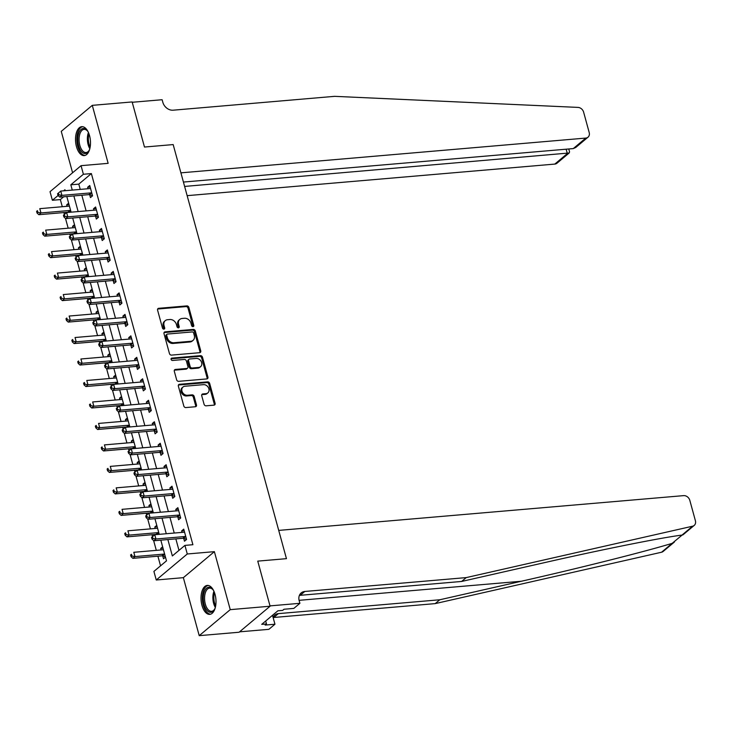 <?xml version="1.0" encoding="UTF-8"?>
<svg xmlns="http://www.w3.org/2000/svg" width="732" height="732" viewBox="0 0 732 732"><rect width="100%" height="100%" fill="white"/><g stroke="black" fill="none" stroke-linecap="round" stroke-linejoin="round"><path stroke-width="1.1" d="M193.001 326.637A1.281 1.034 50 0 0 193.779 325.365L188.874 307.449A1.83 1.482 50 0 0 186.852 305.894L158.679 308.309A1.83 1.482 50 0 0 157.581 310.13L162.477 328.055A1.281 1.034 50 0 0 164.673 327.863L164.041 325.548A5.847 4.731 50 0 1 165.286 320.634A5.847 4.731 50 0 1 167.564 319.719L169.916 319.518A5.847 4.731 50 0 1 176.403 324.486L177.034 326.801A1.281 1.034 50 0 0 179.221 326.618L178.59 324.294A5.847 4.731 50 0 1 179.843 319.39A5.847 4.731 50 0 1 182.122 318.466L184.464 318.264A5.847 4.731 50 0 1 190.951 323.233L191.583 325.557A1.281 1.034 50 0 0 193.001 326.637M192.955 326.646A1.281 1.034 50 0 0 192.937 326.069L188.032 308.154A1.83 1.482 50 0 0 186.01 306.598L157.847 309.014A1.83 1.482 50 0 0 157.636 309.05M163.858 329.144A1.281 1.034 50 0 0 163.831 328.567L163.199 326.252L164.041 325.548M178.407 327.89A1.281 1.034 50 0 0 178.388 327.323L177.748 324.999L178.59 324.294M215.043 594.402A14.521 7.421 -94.9 0 0 207.257 585.417A14.521 7.421 -94.9 0 0 201.968 605.373A14.521 7.421 -94.9 0 0 209.745 614.358A14.521 7.421 -94.9 0 0 215.043 594.402M89.542 135.649A14.521 7.421 -94.9 0 0 81.755 126.663A14.521 7.421 -94.9 0 0 76.457 146.61A14.521 7.421 -94.9 0 0 84.244 155.596A14.521 7.421 -94.9 0 0 89.542 135.649M204.072 404.274A1.83 1.482 50 0 0 206.095 405.821L214 405.144A1.83 1.482 50 0 0 215.107 403.323L209.663 383.422A1.83 1.482 50 0 0 207.632 381.875L179.468 384.291A1.83 1.482 50 0 0 178.361 386.112L183.805 406.013A1.83 1.482 50 0 0 185.837 407.568L195.38 406.745A1.83 1.482 50 0 0 196.487 404.924L194.154 396.405A1.83 1.482 50 0 0 192.123 394.859L187.392 395.262A4.886 3.953 50 0 1 182.424 392.251A4.886 3.953 50 0 1 183.018 387.008A4.886 3.953 50 0 1 184.922 386.24L203.469 384.648A4.886 3.953 50 0 1 208.437 387.658A4.886 3.953 50 0 1 207.842 392.901A4.886 3.953 50 0 1 205.939 393.67L202.846 393.935A1.83 1.482 50 0 0 201.739 395.756L204.072 404.274M239.538 631.844L268.873 629.328L274.948 624.231L265.149 625.073L266.485 623.948L261.708 624.359L277.885 610.79L282.671 610.378L284.007 609.253L293.816 608.411L299.891 603.314L269.998 605.886L257.755 561.124L286.45 558.662L173.173 144.579L144.478 147.041L173.173 144.579L180.905 172.844L585.82 138.074A5.582 4.52 50 0 0 587.997 137.204A5.582 4.52 50 0 0 589.196 132.51L583.624 112.152A5.582 4.52 50 0 0 578.033 107.403L334.561 96.34L173.145 110.193A9.306 7.53 -130 0 1 162.824 102.288L162.12 99.717L132.236 102.279L144.478 147.041L132.135 101.94L92.287 105.353L108.144 163.346L81.051 165.67L83.393 174.262L91.372 173.576L192.9 544.709L184.931 545.395L187.273 553.987L156.255 580L153.903 571.408L166.484 560.858L160.82 540.17M694.201 525.42L682.956 534.854L682.014 535.083L692.6 526.207A5.582 4.52 50 0 0 694.201 525.42A5.582 4.52 50 0 0 695.4 520.736L689.828 500.377A5.582 4.52 50 0 0 683.642 495.628L278.718 530.398L286.45 558.662L257.755 561.124L270.099 606.224L230.241 609.646L214.375 551.654L187.273 553.987M199.653 352.696A1.83 1.482 50 0 0 200.751 350.875L195.307 330.974A1.83 1.482 50 0 0 193.285 329.418L165.121 331.843A1.83 1.482 50 0 0 164.014 333.664L169.458 353.565A1.83 1.482 50 0 0 171.489 355.112L199.653 352.696M202.48 357.198L207.925 377.099A1.83 1.482 50 0 1 206.827 378.92L178.663 381.335A1.83 1.482 50 0 1 176.632 379.789L174.308 371.27A1.83 1.482 50 0 1 175.405 369.45L186.834 368.471A1.83 1.482 50 0 0 187.932 366.65L186.386 360.995A1.83 1.482 50 0 0 184.363 359.449L172.468 360.464A1.281 1.034 50 0 1 171.819 358.104L200.458 355.651A1.83 1.482 50 0 1 202.48 357.198L201.648 357.902L207.092 377.803L207.925 377.099M270.099 606.224L239.071 632.238L199.223 635.66L230.241 609.646M92.287 105.353L61.259 131.367L72.587 172.77M91.372 173.576L78.791 184.125L80.236 189.405M81.828 195.243L86.111 210.88M87.712 216.718L91.985 232.355M93.586 238.193L97.859 253.839M99.461 259.668L103.734 275.314M105.335 281.152L109.617 296.789M111.209 302.627L115.491 318.264M117.083 324.102L121.366 339.749M122.958 345.586L127.24 361.224M128.832 367.061L133.114 382.699M134.715 388.536L138.989 404.174M140.59 410.012L144.863 425.658M146.464 431.496L150.746 447.133M152.338 452.971L156.621 468.608M158.213 474.446L162.495 490.083M164.087 495.921L168.369 511.567M169.961 517.405L174.243 533.042M175.845 538.88L178.983 550.373M89.697 194.785L90.457 197.576L92.552 195.819L89.734 185.507L87.639 187.264L88.041 188.737M95.572 216.26L96.331 219.051L98.427 217.294L95.608 206.991L93.513 208.748L93.916 210.212M101.446 237.735L102.215 240.535L104.31 238.778L101.483 228.466L99.387 230.223L99.79 231.687M107.32 259.21L108.089 262.01L110.184 260.253L107.366 249.941L105.262 251.698L105.664 253.162M113.195 280.695L113.963 283.485L116.059 281.728L113.24 271.416L111.145 273.173L111.539 274.646M119.069 302.17L119.838 304.96L121.933 303.204L119.115 292.901L117.019 294.657L117.422 296.121M124.952 323.645L125.712 326.445L127.807 324.688L124.989 314.376L122.894 316.132L123.296 317.597M130.827 345.12L131.586 347.92L133.681 346.163L130.863 335.851L128.768 337.608L129.171 339.072M136.701 366.604L137.46 369.395L139.556 367.638L136.738 357.326L134.642 359.083L135.045 360.556M142.575 388.079L143.344 390.87L145.439 389.113L142.612 378.81L140.517 380.567L140.919 382.031M148.45 409.554L149.218 412.354L151.314 410.597L148.495 400.285L146.391 402.042L146.793 403.506M154.324 431.029L155.093 433.829L157.188 432.072L154.37 421.76L152.274 423.517L152.668 424.981M160.198 452.513L160.967 455.304L163.062 453.547L160.244 443.235L158.149 445.001L158.551 446.465M166.082 473.988L166.841 476.779L168.936 475.022L166.118 464.719L164.023 466.476L164.425 467.94M171.956 495.463L172.715 498.263L174.811 496.506L171.993 486.194L169.897 487.951L170.3 489.415M177.83 516.938L178.59 519.738L180.685 517.982L177.867 507.669L175.772 509.426L176.174 510.89M183.705 538.423L184.464 541.213L186.569 539.457L183.741 529.144L181.646 530.91L182.048 532.374M63.675 196.798L60.344 199.589L62.293 206.717M63.894 212.555L64.407 214.421M65.496 218.42L68.177 228.201M69.769 234.039L70.281 235.896M71.37 239.895L74.051 249.676M75.643 255.514L76.155 257.371M77.244 261.379L79.925 271.151M81.517 276.989L82.03 278.846M83.128 282.854L85.8 292.626M87.392 298.464L87.904 300.33M89.002 304.329L91.674 314.11M93.275 319.948L93.778 321.805M94.876 325.804L97.548 335.585M99.149 341.423L99.653 343.281M100.751 347.288L103.422 357.06M105.024 362.898L105.527 364.756M106.625 368.763L109.297 378.536M110.898 384.373L111.41 386.24M112.499 390.238L115.18 400.02M116.772 405.857L117.285 407.715M118.374 411.713L121.055 421.495M122.647 427.332L123.159 429.19M124.257 433.198L126.929 442.97M128.521 448.808L129.033 450.665M130.131 454.673L132.803 464.445M134.404 470.283L134.908 472.149M136.006 476.148L138.677 485.929M140.279 491.767L140.782 493.624M141.88 497.623L144.552 507.404M146.153 513.242L146.656 515.099M147.754 519.107L150.426 528.879M152.027 534.717L152.54 536.583M153.629 540.582L156.309 550.363M157.902 556.192L160.546 565.845M68.634 203.203L66.676 204.841L67.079 206.314M74.508 224.678L72.559 226.325L72.953 227.789M80.392 246.153L78.434 247.8L78.827 249.264M86.266 267.637L84.308 269.275L84.711 270.739M86.358 276.788L88.27 274.976A1.857 1.51 -130 0 0 87.602 274.893L58.587 277.382L56.492 279.139L85.507 276.65A1.857 1.51 -130 0 1 86.138 276.723M92.141 289.113L90.182 290.75L90.585 292.224M98.015 310.588L96.057 312.235L96.459 313.699M98.115 319.747L100.019 317.926M103.889 332.063L101.931 333.71L102.334 335.174M109.763 353.547L107.805 355.185L108.208 356.649M115.638 375.022L113.68 376.66L114.082 378.133M121.521 396.497L119.563 398.144L119.957 399.608M127.395 417.981L125.437 419.619L125.84 421.083M128.146 420.744L128.118 420.763A1.857 1.51 -130 0 1 127.56 420.937L98.546 423.425L99.717 427.726L97.621 429.483L126.636 426.985A1.857 1.51 -130 0 1 127.267 427.058L127.496 427.149M133.27 439.456L131.312 441.094L131.714 442.558M139.144 460.931L137.186 462.569L137.589 464.042M139.245 470.09L141.148 468.27M145.018 482.406L143.06 484.053L143.463 485.517M150.893 503.891L148.935 505.528L149.337 506.992M156.767 525.366L154.809 527.003L155.211 528.467M162.65 546.841L160.692 548.478L161.086 549.952M162.742 556L163.511 558.791L165.469 557.153M214.375 551.654L183.357 577.667L199.223 635.66M183.357 577.667L156.255 580M60.344 199.589L52.375 200.275L50.023 191.683L81.051 165.67M167.866 539.566L172.349 555.936L184.931 545.395M83.393 174.262L70.821 184.812L72.267 190.091M73.859 195.929L78.141 211.566M79.733 217.404L84.015 233.041M85.617 238.879L89.89 254.516M91.491 260.354L95.764 276.001M97.365 281.838L101.638 297.476M103.239 303.313L107.522 318.951M109.114 324.788L113.396 340.426M114.988 346.263L119.27 361.91M120.862 367.748L125.145 383.385M126.746 389.223L131.019 404.86M132.62 410.698L136.893 426.335M138.494 432.173L142.767 447.819M144.369 453.657L148.651 469.294M150.243 475.132L154.525 490.769M156.117 496.607L160.4 512.244M161.992 518.082L166.274 533.729M65.212 190.695L64.956 189.734L63.647 190.823M58.057 195.517L52.375 200.275M159.228 534.333L154.946 518.695M153.345 512.858L149.072 497.211M147.471 491.373L143.198 475.736M141.596 469.898L137.314 454.261M135.722 448.423L131.44 432.777M129.848 426.948L125.565 411.302M123.973 405.464L119.691 389.827M118.099 383.989L113.817 368.352M112.216 362.514L107.943 346.867M106.341 341.039L102.068 325.392M100.467 319.555L96.194 303.917M94.593 298.08L90.311 282.442M88.718 276.605L84.436 260.958M82.844 255.12L78.562 239.483M76.97 233.645L72.688 218.008M71.086 212.17L66.813 196.533M78.791 184.125L70.821 184.812M66.676 204.841L69.028 204.64M72.559 226.325L74.911 226.124M78.434 247.8L80.785 247.599M84.308 269.275L86.66 269.074M90.182 290.75L92.534 290.549M96.057 312.235L98.408 312.033M101.931 333.71L104.283 333.508M107.805 355.185L110.157 354.983M113.68 376.66L116.031 376.458M119.563 398.144L121.915 397.943M125.437 419.619L127.789 419.418M131.312 441.094L133.663 440.893M137.186 462.569L139.537 462.368M143.06 484.053L145.412 483.852M148.935 505.528L151.286 505.327M154.809 527.003L157.16 526.802M160.692 548.478L163.044 548.277M87.639 187.264L90.155 187.053M93.513 208.748L96.029 208.529M99.387 230.223L101.904 230.004M105.262 251.698L107.787 251.488M111.145 273.173L113.661 272.963M117.019 294.657L119.536 294.438M122.894 316.132L125.41 315.913M128.768 337.608L131.284 337.397M134.642 359.083L137.159 358.872M140.517 380.567L143.033 380.347M146.391 402.042L148.916 401.822M152.274 423.517L154.791 423.306M158.149 445.001L160.665 444.782M164.023 466.476L166.539 466.257M169.897 487.951L172.413 487.732M175.772 509.426L178.288 509.216M181.646 530.91L184.162 530.691M179.843 319.39L179.001 320.085A5.847 4.731 50 0 0 177.748 324.999M165.286 320.634L164.453 321.339A5.847 4.731 50 0 0 163.199 326.252M199.863 352.659A1.83 1.482 50 0 0 199.918 351.58L194.474 331.678A1.83 1.482 50 0 0 192.443 330.123L164.279 332.548A1.83 1.482 50 0 0 164.069 332.575M193.623 333.014A1.281 1.034 50 0 0 192.205 331.935L167.482 334.057A1.281 1.034 50 0 0 166.713 335.329L167.381 337.772A5.847 4.731 50 0 0 173.868 342.741L190.768 341.286A5.847 4.731 50 0 0 193.047 340.371A5.847 4.731 50 0 0 194.3 335.466L193.623 333.014M166.988 334.25L166.146 334.954A1.281 1.034 50 0 0 165.871 336.034L166.713 335.329M193.047 340.371L192.205 341.075A5.847 4.731 50 0 1 189.927 341.99L173.026 343.445A5.847 4.731 50 0 1 166.539 338.477L165.871 336.034M207.037 378.883A1.83 1.482 50 0 0 207.092 377.803M187.538 368.178L186.706 368.882A1.83 1.482 50 0 1 185.992 369.175L174.573 370.154A1.83 1.482 50 0 0 174.362 370.191M171.032 358.808L199.616 356.347L200.458 355.651M198.683 367.455A4.886 3.953 50 0 0 200.586 366.686A4.886 3.953 50 0 0 201.181 361.443A4.886 3.953 50 0 0 196.213 358.424L189.68 358.991A1.83 1.482 50 0 0 188.582 360.812L190.128 366.458A1.83 1.482 50 0 0 192.15 368.013L198.683 367.455L197.841 368.15A4.886 3.953 50 0 0 199.754 367.391L200.586 366.686M188.966 359.275L188.133 359.979A1.83 1.482 50 0 0 187.74 361.517L188.582 360.812M197.841 368.15L191.308 368.718A1.83 1.482 50 0 1 189.286 367.162L187.74 361.517M201.648 357.902A1.83 1.482 50 0 0 199.616 356.347M207.842 392.901L207 393.606A4.886 3.953 50 0 1 205.097 394.374L202.005 394.639A1.83 1.482 50 0 0 201.794 394.676M183.018 387.008L182.177 387.704A4.886 3.953 50 0 0 181.591 392.956A4.886 3.953 50 0 0 186.55 395.966L187.392 395.262M195.59 406.708A1.83 1.482 50 0 0 195.645 405.629L193.312 397.11A1.83 1.482 50 0 0 191.29 395.555L186.55 395.966M214.211 405.116A1.83 1.482 50 0 0 214.266 404.027L208.821 384.126A1.83 1.482 50 0 0 206.799 382.58L178.626 384.995A1.83 1.482 50 0 0 178.416 385.032M69.394 205.966L69.366 205.985A1.857 1.51 -130 0 1 68.799 206.159L39.784 208.657L40.965 212.948L38.869 214.705L67.884 212.216A1.857 1.51 -130 0 1 68.506 212.289L68.771 212.371M37.908 212.362L37.442 210.651L36.6 211.347L37.067 213.067L37.908 212.362L40.965 212.948L69.979 210.459A1.857 1.51 -130 0 1 70.601 210.532L70.647 210.542M36.6 211.347L37.442 210.651M38.869 214.705L37.067 213.067M57.563 193.77L58.029 195.49L58.871 194.785L58.395 193.074L57.563 193.77L60.747 191.079L89.761 188.582A1.857 1.51 50 0 0 90.32 188.408L90.503 188.307M58.395 193.074L60.747 191.079L61.918 195.371L59.823 197.128L88.837 194.639A1.857 1.51 50 0 1 89.469 194.712L92.516 195.654M91.793 193.028L91.564 192.955A1.857 1.51 50 0 0 90.933 192.882L61.918 195.371L58.871 194.785M58.029 195.49L59.823 197.128M187.145 195.654L554.801 164.087L567.337 153.583L566.138 149.2M184.62 186.431L569.185 152.979L556.979 163.218A5.582 4.52 -130 0 1 554.801 164.087M183.421 182.058L573.284 148.587L585.82 138.074M587.997 137.204L575.791 147.434L573.284 148.587M568.773 148.971L569.551 151.817L569.185 152.979M682.014 535.083C661.399 537.627 600.697 549.805 543.208 562.935L461.627 581.455L300.221 595.308A9.306 7.53 50 0 0 299.379 595.436M674.437 542L663.183 551.434A5.582 4.52 -130 0 1 661.582 552.221L435.192 603.616L439.786 599.773L521.367 581.245C578.591 568.334 644.535 551.763 672.168 543.345L682.114 535.074M461.627 581.455L466.22 577.603L304.805 591.465A9.306 7.53 50 0 0 301.181 592.92A9.306 7.53 50 0 0 299.187 600.734L299.891 603.314M435.192 603.616L273.786 617.479A9.306 7.53 50 0 0 273.127 617.561M273.063 617.323A9.306 7.53 50 0 1 274.747 615.09A9.306 7.53 50 0 1 278.38 613.626L439.786 599.773M692.6 526.207L466.22 577.603M274.948 624.231L272.505 615.301M266.485 623.948L265.689 621.02M75.268 227.442L75.24 227.46A1.857 1.51 -130 0 1 74.673 227.643L45.659 230.132L46.839 234.423L44.743 236.18L73.758 233.691A1.857 1.51 -130 0 1 74.38 233.764L74.646 233.847M43.783 233.847L43.316 232.126L42.474 232.831L42.95 234.542L43.783 233.847L46.839 234.423L75.854 231.934A1.857 1.51 -130 0 1 76.485 232.007L76.521 232.017M42.474 232.831L43.316 232.126M44.743 236.18L42.95 234.542M81.142 248.926L81.115 248.944A1.857 1.51 -130 0 1 80.557 249.118L51.542 251.607L52.713 255.907L50.618 257.664L79.632 255.166A1.857 1.51 -130 0 1 80.264 255.239L80.52 255.322M49.657 255.322L49.19 253.601L48.349 254.306L48.824 256.026L49.657 255.322L52.713 255.907L81.728 253.409A1.857 1.51 -130 0 1 82.359 253.482L82.396 253.501M48.349 254.306L49.19 253.601M50.618 257.664L48.824 256.026M87.016 270.401L86.989 270.419A1.857 1.51 -130 0 1 86.431 270.593L57.416 273.082L58.587 277.382L55.531 276.797L55.065 275.076L54.223 275.781L54.699 277.501L55.531 276.797M54.223 275.781L55.065 275.076M56.492 279.139L54.699 277.501M63.437 215.254L63.904 216.965L64.745 216.269L64.27 214.549L63.437 215.254L66.621 212.555L95.636 210.066A1.857 1.51 50 0 0 96.194 209.892L96.377 209.782M64.27 214.549L66.621 212.555L67.802 216.846L65.697 218.603L94.712 216.114A1.857 1.51 50 0 1 95.343 216.187L98.39 217.139M97.667 214.503L97.438 214.43A1.857 1.51 50 0 0 96.807 214.357L67.802 216.846L64.745 216.269M63.904 216.965L65.697 218.603M69.311 236.729L69.778 238.449L70.62 237.744L70.153 236.024L69.311 236.729L72.495 234.03L101.51 231.541A1.857 1.51 50 0 0 102.077 231.367L102.251 231.257M70.153 236.024L72.495 234.03L73.676 238.33L71.58 240.087L100.595 237.589A1.857 1.51 50 0 1 101.217 237.662L104.264 238.614M103.541 235.978L103.313 235.905A1.857 1.51 50 0 0 102.69 235.832L73.676 238.33L70.62 237.744M69.778 238.449L71.58 240.087M75.186 258.204L75.652 259.924L76.494 259.22L76.027 257.499L75.186 258.204L78.37 255.505L107.384 253.016A1.857 1.51 50 0 0 107.952 252.842L108.126 252.741M76.027 257.499L78.37 255.505L79.55 259.805L77.455 261.562L106.469 259.073A1.857 1.51 50 0 1 107.092 259.146L110.139 260.089M109.416 257.454L109.196 257.389A1.857 1.51 50 0 0 108.565 257.316L79.55 259.805L76.494 259.22M75.652 259.924L77.455 261.562M92.9 291.876L92.863 291.894A1.857 1.51 -130 0 1 92.305 292.068L63.291 294.566L64.462 298.857L62.366 300.614L91.381 298.125A1.857 1.51 -130 0 1 92.012 298.198L92.269 298.281M61.415 298.272L60.939 296.561L60.106 297.256L60.573 298.976L61.415 298.272L64.462 298.857L93.476 296.368A1.857 1.51 -130 0 1 94.108 296.442L94.144 296.451M60.106 297.256L60.939 296.561M62.366 300.614L60.573 298.976M81.06 279.679L81.536 281.399L82.368 280.695L81.902 278.983L81.06 279.679L84.253 276.989L113.259 274.491A1.857 1.51 50 0 0 113.826 274.317L114 274.216M81.902 278.983L84.253 276.989L85.424 281.28L83.329 283.037L112.344 280.548A1.857 1.51 50 0 1 112.975 280.621L116.013 281.564M115.29 278.938L115.07 278.865A1.857 1.51 50 0 0 114.439 278.791L85.424 281.28L82.368 280.695M81.536 281.399L83.329 283.037M89.743 149.017A12.563 6.423 85.1 0 1 88.947 150.755A12.563 6.423 85.1 0 1 81.81 151.945A12.563 6.423 85.1 0 1 77.793 139.327A12.563 6.423 85.1 0 1 87.218 130.625A12.563 6.423 85.1 0 1 88.297 132.208M87.511 131.001A11.639 5.947 -94.9 0 0 84.079 129.363A11.639 5.947 -94.9 0 0 79.065 139.391A11.639 5.947 -94.9 0 0 86.065 152.54A11.639 5.947 -94.9 0 0 89.167 150.344M82.679 126.7A14.43 7.375 -94.9 0 0 76.823 139.08A14.43 7.375 -94.9 0 0 85.141 155.404M215.245 607.77A12.563 6.423 85.1 0 1 214.449 609.518A12.563 6.423 85.1 0 1 206.461 609.683A12.563 6.423 85.1 0 1 204.091 592.435A12.563 6.423 85.1 0 1 212.719 589.388A12.563 6.423 85.1 0 1 213.094 589.873A12.563 6.423 85.1 0 1 213.799 590.971M213.012 589.754A11.639 5.947 -94.9 0 0 209.581 588.116A11.639 5.947 -94.9 0 0 204.667 596.196A11.639 5.947 -94.9 0 0 207.504 608.887A11.639 5.947 -94.9 0 0 211.566 611.302A11.639 5.947 -94.9 0 0 214.668 609.097M208.181 585.454A14.43 7.375 -94.9 0 0 202.425 595.766A14.43 7.375 -94.9 0 0 205.976 611.156A14.43 7.375 -94.9 0 0 210.651 614.166M98.774 313.351L98.738 313.369A1.857 1.51 -130 0 1 98.18 313.552L69.165 316.041L70.336 320.332L68.241 322.089L97.255 319.6A1.857 1.51 -130 0 1 97.887 319.674M67.289 319.756L66.813 318.036L65.981 318.74L66.447 320.451L67.289 319.756L70.336 320.332L99.351 317.844A1.857 1.51 -130 0 1 99.982 317.917M65.981 318.74L66.813 318.036M68.241 322.089L66.447 320.451M86.934 301.163L87.41 302.874L88.243 302.179L87.776 300.459L86.934 301.163L90.127 298.464L119.142 295.975A1.857 1.51 50 0 0 119.7 295.801L119.874 295.691M87.776 300.459L90.127 298.464L91.299 302.755L89.203 304.512L118.218 302.023A1.857 1.51 50 0 1 118.849 302.096L121.887 303.048M121.164 300.413L120.945 300.34A1.857 1.51 50 0 0 120.313 300.266L91.299 302.755L88.243 302.179M87.41 302.874L89.203 304.512M104.649 334.835L104.612 334.853A1.857 1.51 -130 0 1 104.054 335.027L75.039 337.516L76.219 341.817L74.115 343.573L103.13 341.075A1.857 1.51 -130 0 1 103.761 341.149L104.026 341.231M73.163 341.231L72.688 339.511L71.855 340.215L72.322 341.935L73.163 341.231L76.219 341.817L105.225 339.319A1.857 1.51 -130 0 1 105.856 339.392L105.902 339.41M71.855 340.215L72.688 339.511M74.115 343.573L72.322 341.935M92.818 322.638L93.284 324.358L94.126 323.654L93.65 321.934L92.818 322.638L96.002 319.939L125.016 317.45A1.857 1.51 50 0 0 125.575 317.276L125.758 317.166M93.65 321.934L96.002 319.939L97.173 324.239L95.078 325.996L124.092 323.507A1.857 1.51 50 0 1 124.724 323.581L127.761 324.523M127.048 321.888L126.819 321.815A1.857 1.51 50 0 0 126.188 321.741L97.173 324.239L94.126 323.654M93.284 324.358L95.078 325.996M110.523 356.31L110.495 356.328A1.857 1.51 -130 0 1 109.928 356.502L80.913 358.991L82.094 363.292L79.998 365.048L109.013 362.56A1.857 1.51 -130 0 1 109.635 362.633L109.901 362.715M79.038 362.706L78.571 360.986L77.729 361.69L78.196 363.411L79.038 362.706L82.094 363.292L111.108 360.803A1.857 1.51 -130 0 1 111.731 360.876L111.776 360.885M77.729 361.69L78.571 360.986M79.998 365.048L78.196 363.411M98.692 344.113L99.159 345.833L100 345.129L99.525 343.409L98.692 344.113L101.876 341.414L130.891 338.925A1.857 1.51 50 0 0 131.449 338.751L131.632 338.651M99.525 343.409L101.876 341.414L103.047 345.714L100.952 347.471L129.967 344.982A1.857 1.51 50 0 1 130.598 345.056L133.636 345.998M132.922 343.363L132.693 343.299A1.857 1.51 50 0 0 132.062 343.226L103.047 345.714L100 345.129M99.159 345.833L100.952 347.471M116.397 377.785L116.37 377.803A1.857 1.51 -130 0 1 115.802 377.977L86.788 380.475L87.968 384.767L85.873 386.523L114.887 384.035A1.857 1.51 -130 0 1 115.51 384.108L115.775 384.19M84.912 384.181L84.445 382.47L83.604 383.165L84.07 384.886L84.912 384.181L87.968 384.767L116.983 382.278A1.857 1.51 -130 0 1 117.614 382.351L117.651 382.36M83.604 383.165L84.445 382.47M85.873 386.523L84.07 384.886M104.566 365.588L105.033 367.308L105.875 366.604L105.399 364.893L104.566 365.588L107.75 362.898L136.765 360.4A1.857 1.51 50 0 0 137.323 360.226L137.506 360.126M105.399 364.893L107.75 362.898L108.931 367.19L106.826 368.946L135.841 366.458A1.857 1.51 50 0 1 136.472 366.531L139.519 367.473M138.796 364.847L138.568 364.774A1.857 1.51 50 0 0 137.936 364.701L108.931 367.19L105.875 366.604M105.033 367.308L106.826 368.946M122.271 399.26L122.244 399.288A1.857 1.51 -130 0 1 121.677 399.462L92.671 401.95L93.842 406.242L91.747 407.998L120.762 405.51A1.857 1.51 -130 0 1 121.393 405.583L121.649 405.665M90.786 405.665L90.32 403.945L89.478 404.65L89.954 406.361L90.786 405.665L93.842 406.242L122.857 403.753A1.857 1.51 -130 0 1 123.488 403.826L123.525 403.835M89.478 404.65L90.32 403.945M91.747 407.998L89.954 406.361M110.441 387.072L110.907 388.784L111.749 388.088L111.282 386.368L110.441 387.072L113.625 384.373L142.639 381.884A1.857 1.51 50 0 0 143.198 381.711L143.38 381.601M111.282 386.368L113.625 384.373L114.805 388.665L112.71 390.43L141.724 387.933A1.857 1.51 50 0 1 142.347 388.006L145.394 388.957M144.671 386.322L144.442 386.249A1.857 1.51 50 0 0 143.82 386.176L114.805 388.665L111.749 388.088M110.907 388.784L112.71 390.43M96.661 427.14L96.194 425.42L95.352 426.125L95.828 427.845L96.661 427.14L99.717 427.726L128.731 425.228A1.857 1.51 -130 0 1 129.363 425.301L129.399 425.319M95.352 426.125L96.194 425.42M97.621 429.483L95.828 427.845M116.315 408.548L116.781 410.268L117.623 409.563L117.157 407.843L116.315 408.548L119.499 405.848L148.514 403.359A1.857 1.51 50 0 0 149.081 403.186L149.255 403.076M117.157 407.843L119.499 405.848L120.679 410.149L118.584 411.906L147.599 409.417A1.857 1.51 50 0 1 148.221 409.49L151.268 410.432M150.545 407.797L150.316 407.724A1.857 1.51 50 0 0 149.694 407.651L120.679 410.149L117.623 409.563M116.781 410.268L118.584 411.906M134.029 442.22L133.993 442.238A1.857 1.51 -130 0 1 133.434 442.412L104.42 444.9L105.591 449.201L103.496 450.958L132.51 448.469A1.857 1.51 -130 0 1 133.142 448.542L133.398 448.625M102.544 448.615L102.068 446.895L101.236 447.6L101.702 449.32L102.544 448.615L105.591 449.201L134.606 446.712A1.857 1.51 -130 0 1 135.237 446.785L135.274 446.795M101.236 447.6L102.068 446.895M103.496 450.958L101.702 449.32M122.189 430.023L122.665 431.743L123.498 431.038L123.031 429.318L122.189 430.023L125.382 427.323L154.388 424.835A1.857 1.51 50 0 0 154.955 424.661L155.129 424.56M123.031 429.318L125.382 427.323L126.554 431.624L124.458 433.381L153.473 430.892A1.857 1.51 50 0 1 154.104 430.965L157.142 431.907M156.419 429.272L156.2 429.208A1.857 1.51 50 0 0 155.568 429.135L126.554 431.624L123.498 431.038M122.665 431.743L124.458 433.381M139.904 463.695L139.867 463.713A1.857 1.51 -130 0 1 139.309 463.887L110.294 466.385L111.465 470.676L109.37 472.433L138.385 469.944A1.857 1.51 -130 0 1 139.016 470.017M108.418 470.09L107.943 468.379L107.11 469.075L107.577 470.795L108.418 470.09L111.465 470.676L140.48 468.187A1.857 1.51 -130 0 1 141.111 468.26M107.11 469.075L107.943 468.379M109.37 472.433L107.577 470.795M128.063 451.498L128.539 453.218L129.372 452.513L128.905 450.802L128.063 451.498L131.257 448.808L160.271 446.319A1.857 1.51 50 0 0 160.83 446.136L161.003 446.035M128.905 450.802L131.257 448.808L132.428 453.099L130.333 454.856L159.347 452.367A1.857 1.51 50 0 1 159.979 452.44L163.016 453.382M162.294 450.756L162.074 450.683A1.857 1.51 50 0 0 161.443 450.61L132.428 453.099L129.372 452.513M128.539 453.218L130.333 454.856M145.778 485.179L145.741 485.197A1.857 1.51 -130 0 1 145.183 485.371L116.168 487.86L117.349 492.151L115.244 493.908L144.259 491.419A1.857 1.51 -130 0 1 144.89 491.492L145.156 491.575M114.293 491.575L113.817 489.854L112.984 490.559L113.451 492.27L114.293 491.575L117.349 492.151L146.354 489.662A1.857 1.51 -130 0 1 146.986 489.735L147.031 489.754M112.984 490.559L113.817 489.854M115.244 493.908L113.451 492.27M133.938 472.982L134.413 474.702L135.246 473.997L134.78 472.277L133.938 472.982L137.131 470.283L166.146 467.794A1.857 1.51 50 0 0 166.704 467.62L166.878 467.51M134.78 472.277L137.131 470.283L138.302 474.574L136.207 476.34L165.222 473.842A1.857 1.51 50 0 1 165.853 473.915L168.891 474.867M168.177 472.232L167.948 472.158A1.857 1.51 50 0 0 167.317 472.085L138.302 474.574L135.246 473.997M134.413 474.702L136.207 476.34M151.652 506.654L151.615 506.672A1.857 1.51 -130 0 1 151.057 506.846L122.043 509.335L123.223 513.635L121.128 515.392L150.142 512.903A1.857 1.51 -130 0 1 150.765 512.976L151.03 513.05M120.167 513.05L119.7 511.329L118.859 512.034L119.325 513.754L120.167 513.05L123.223 513.635L152.238 511.137A1.857 1.51 -130 0 1 152.86 511.211L152.906 511.229M118.859 512.034L119.7 511.329M121.128 515.392L119.325 513.754M139.821 494.457L140.288 496.177L141.13 495.473L140.654 493.752L139.821 494.457L143.005 491.758L172.02 489.269A1.857 1.51 50 0 0 172.578 489.095L172.761 488.985M140.654 493.752L143.005 491.758L144.177 496.058L142.081 497.815L171.096 495.326A1.857 1.51 50 0 1 171.727 495.399L174.765 496.342M174.051 493.707L173.823 493.633A1.857 1.51 50 0 0 173.191 493.56L144.177 496.058L141.13 495.473M140.288 496.177L142.081 497.815M157.526 528.129L157.499 528.147A1.857 1.51 -130 0 1 156.932 528.321L127.917 530.81L129.097 535.11L127.002 536.867L156.017 534.378A1.857 1.51 -130 0 1 156.639 534.452L156.904 534.534M126.041 534.525L125.575 532.804L124.733 533.509L125.199 535.229L126.041 534.525L129.097 535.11L158.112 532.622A1.857 1.51 -130 0 1 158.734 532.695L158.78 532.704M124.733 533.509L125.575 532.804M127.002 536.867L125.199 535.229M145.695 515.932L146.162 517.652L147.004 516.948L146.528 515.227L145.695 515.932L148.88 513.242L177.894 510.744A1.857 1.51 50 0 0 178.452 510.57L178.635 510.469M146.528 515.227L148.88 513.242L150.051 517.533L147.956 519.29L176.97 516.801A1.857 1.51 50 0 1 177.602 516.874L180.648 517.817M179.926 515.182L179.697 515.118A1.857 1.51 50 0 0 179.065 515.044L150.051 517.533L147.004 516.948M146.162 517.652L147.956 519.29M163.401 549.604L163.373 549.622A1.857 1.51 -130 0 1 162.806 549.796L133.8 552.294L134.972 556.585L132.876 558.342L161.891 555.853A1.857 1.51 -130 0 1 162.522 555.927L165.377 556.814M131.916 556L131.449 554.289L130.607 554.984L131.083 556.704L131.916 556L134.972 556.585L163.986 554.097A1.857 1.51 -130 0 1 164.618 554.17L164.654 554.179M130.607 554.984L131.449 554.289M132.876 558.342L131.083 556.704M151.57 537.416L152.036 539.127L152.878 538.423L152.412 536.712L151.57 537.416L154.754 534.717L183.769 532.228A1.857 1.51 50 0 0 184.327 532.045L184.51 531.944M152.412 536.712L154.754 534.717L155.934 539.008L153.839 540.765L182.844 538.276A1.857 1.51 50 0 1 183.476 538.349L186.523 539.292M185.8 536.666L185.571 536.593A1.857 1.51 50 0 0 184.949 536.519L155.934 539.008L152.878 538.423M152.036 539.127L153.839 540.765M192.937 326.069L193.779 325.365M163.831 328.567L164.673 327.863M178.388 327.323L179.221 326.618M157.847 309.014L158.679 308.309M186.01 306.598L186.852 305.894M188.032 308.154L188.874 307.449M164.279 332.548L165.121 331.843M192.443 330.123L193.285 329.418M194.474 331.678L195.307 330.974M199.918 351.58L200.751 350.875M166.539 338.477L167.381 337.772M173.026 343.445L173.868 342.741M189.927 341.99L190.768 341.286M174.573 370.154L175.405 369.45M185.992 369.175L186.834 368.471M171.041 358.762L171.819 358.104M189.286 367.162L190.128 366.458M191.308 368.718L192.15 368.013M202.005 394.639L202.846 393.935M205.097 394.374L205.939 393.67M191.29 395.555L192.123 394.859M193.312 397.11L194.154 396.405M195.645 405.629L196.487 404.924M178.626 384.995L179.468 384.291M206.799 382.58L207.632 381.875M208.821 384.126L209.663 383.422M214.266 404.027L215.107 403.323M67.884 212.216L69.979 210.459M68.506 212.289L70.601 210.532M91.564 192.955L89.469 194.712M90.933 192.882L88.837 194.639M521.367 581.245L299.086 600.332M300.221 595.308L304.805 591.465M278.38 613.626L273.786 617.479M661.582 552.221L672.168 543.345M73.758 233.691L75.854 231.934M74.38 233.764L76.485 232.007M79.632 255.166L81.728 253.409M80.264 255.239L82.359 253.482M85.507 276.65L87.602 274.893M97.438 214.43L95.343 216.187M96.807 214.357L94.712 216.114M103.313 235.905L101.217 237.662M102.69 235.832L100.595 237.589M109.196 257.389L107.092 259.146M108.565 257.316L106.469 259.073M91.381 298.125L93.476 296.368M92.012 298.198L94.108 296.442M115.07 278.865L112.975 280.621M114.439 278.791L112.344 280.548M89.826 148.688A11.639 5.947 85.1 0 1 87.373 138.677A11.639 5.947 85.1 0 1 88.435 132.519M88.993 133.901A11.255 5.755 -94.9 0 0 88.362 138.659A11.255 5.755 -94.9 0 0 90.137 147.233M215.327 607.441A11.639 5.947 85.1 0 1 213.936 591.282M214.494 592.655A11.255 5.755 -94.9 0 0 215.638 605.995M97.255 319.6L99.351 317.844M120.945 300.34L118.849 302.096M120.313 300.266L118.218 302.023M103.13 341.075L105.225 339.319M103.761 341.149L105.856 339.392M126.819 321.815L124.724 323.581M126.188 321.741L124.092 323.507M109.013 362.56L111.108 360.803M109.635 362.633L111.731 360.876M132.693 343.299L130.598 345.056M132.062 343.226L129.967 344.982M114.887 384.035L116.983 382.278M115.51 384.108L117.614 382.351M138.568 364.774L136.472 366.531M137.936 364.701L135.841 366.458M120.762 405.51L122.857 403.753M121.393 405.583L123.488 403.826M144.442 386.249L142.347 388.006M143.82 386.176L141.724 387.933M126.636 426.985L128.731 425.228M127.267 427.058L129.363 425.301M150.316 407.724L148.221 409.49M149.694 407.651L147.599 409.417M132.51 448.469L134.606 446.712M133.142 448.542L135.237 446.785M156.2 429.208L154.104 430.965M155.568 429.135L153.473 430.892M138.385 469.944L140.48 468.187M162.074 450.683L159.979 452.44M161.443 450.61L159.347 452.367M144.259 491.419L146.354 489.662M144.89 491.492L146.986 489.735M167.948 472.158L165.853 473.915M167.317 472.085L165.222 473.842M150.142 512.903L152.238 511.137M150.765 512.976L152.86 511.211M173.823 493.633L171.727 495.399M173.191 493.56L171.096 495.326M156.017 534.378L158.112 532.622M156.639 534.452L158.734 532.695M179.697 515.118L177.602 516.874M179.065 515.044L176.97 516.801M161.891 555.853L163.986 554.097M162.522 555.927L164.618 554.17M185.571 536.593L183.476 538.349M184.949 536.519L182.844 538.276"/></g></svg>
